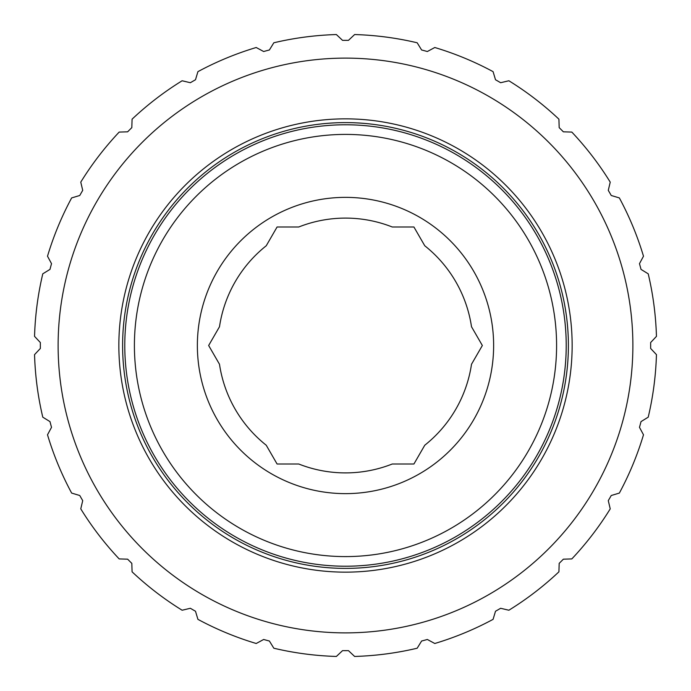 <?xml version="1.0" encoding="UTF-8"?>
<svg xmlns="http://www.w3.org/2000/svg" width="691" height="691" viewBox="0 0 691 691"><rect width="100%" height="100%" fill="white"/><g stroke="black" fill="none" stroke-linecap="round" stroke-linejoin="round"><path stroke-width="1.04" d="M301.526 139.038A211.092 211.092 0 0 1 551.962 301.526A211.092 211.092 0 0 1 389.474 551.962A211.092 211.092 0 0 1 139.038 389.474A211.092 211.092 0 0 1 301.526 139.038A211.092 211.092 0 0 0 139.038 389.474A211.092 211.092 0 0 0 389.474 551.962M391.486 561.377A220.723 220.723 0 0 0 345.5 124.777A220.723 220.723 0 0 0 125.995 368.623A220.723 220.723 0 0 0 345.5 566.223A220.723 220.723 0 0 1 124.777 345.5A220.723 220.723 0 0 1 345.5 124.777A220.723 220.723 0 0 1 566.223 345.5A220.723 220.723 0 0 1 345.5 566.223A220.723 220.723 0 0 0 391.486 561.377M345.5 118.852A226.648 226.648 0 0 1 572.148 345.5A226.648 226.648 0 0 1 345.5 572.148A226.648 226.648 0 0 1 118.852 345.5A226.648 226.648 0 0 1 345.5 118.852M345.5 632.878A287.378 287.378 0 0 1 58.122 345.5A287.378 287.378 0 0 1 345.5 58.122A287.378 287.378 0 0 1 632.878 345.5A287.378 287.378 0 0 1 345.5 632.878M558.924 119.18L559.174 127.636A305.154 305.154 0 0 1 563.364 131.826A305.154 305.154 0 0 0 559.174 127.636L558.924 119.18A311.08 311.08 0 0 0 508.87 80.769L500.638 82.721A305.154 305.154 0 0 0 495.507 79.759L493.08 71.648A311.08 311.08 0 0 0 434.786 47.506L427.34 51.523A305.154 305.154 0 0 0 421.614 49.985L417.174 42.782A311.08 311.08 0 0 0 354.621 34.55L348.463 40.354A305.154 305.154 0 0 0 345.5 40.346A305.154 305.154 0 0 0 342.537 40.354L336.379 34.55A311.08 311.08 0 0 0 273.826 42.782L269.386 49.985A305.154 305.154 0 0 0 263.66 51.523L256.214 47.506A311.08 311.08 0 0 0 197.92 71.648L195.493 79.759A305.154 305.154 0 0 0 190.362 82.721L182.13 80.769A311.08 311.08 0 0 0 132.076 119.18L131.826 127.636A305.154 305.154 0 0 0 127.636 131.826L119.18 132.076A311.08 311.08 0 0 0 80.769 182.13L82.721 190.362A305.154 305.154 0 0 0 79.759 195.493L71.648 197.92A311.08 311.08 0 0 0 47.506 256.214L51.523 263.66A305.154 305.154 0 0 0 49.985 269.386L42.782 273.826A311.08 311.08 0 0 0 34.55 336.379L40.354 342.537A305.154 305.154 0 0 0 40.354 348.463L34.55 354.621A311.08 311.08 0 0 0 42.782 417.174L49.985 421.614A305.154 305.154 0 0 0 51.523 427.34L47.506 434.786A311.08 311.08 0 0 0 71.648 493.08L79.759 495.507A305.154 305.154 0 0 0 82.721 500.638L80.769 508.87A311.08 311.08 0 0 0 119.18 558.924L127.636 559.174A305.154 305.154 0 0 0 131.826 563.364L132.076 571.82A311.08 311.08 0 0 0 182.13 610.231L190.362 608.279A305.154 305.154 0 0 0 195.493 611.241L197.92 619.352A311.08 311.08 0 0 0 256.214 643.494L263.66 639.477A305.154 305.154 0 0 0 269.386 641.015L273.826 648.218A311.08 311.08 0 0 0 336.379 656.45L342.537 650.646A305.154 305.154 0 0 0 345.5 650.654A305.154 305.154 0 0 0 348.463 650.646L354.621 656.45A311.08 311.08 0 0 0 417.174 648.218L421.614 641.015A305.154 305.154 0 0 0 427.34 639.477L434.786 643.494A311.08 311.08 0 0 0 493.08 619.352L495.507 611.241A305.154 305.154 0 0 0 500.638 608.279A305.154 305.154 0 0 1 495.507 611.241L493.08 619.352M619.352 493.08L611.241 495.507A305.154 305.154 0 0 1 608.279 500.638A305.154 305.154 0 0 0 611.241 495.507L619.352 493.08A311.08 311.08 0 0 0 643.494 434.786L639.477 427.34A305.154 305.154 0 0 0 641.015 421.614L648.218 417.174A311.08 311.08 0 0 0 656.45 354.621L650.646 348.463A305.154 305.154 0 0 0 650.646 342.537L656.45 336.379A311.08 311.08 0 0 0 648.218 273.826L641.015 269.386A305.154 305.154 0 0 0 639.477 263.66L643.494 256.214A311.08 311.08 0 0 0 619.352 197.92L611.241 195.493A305.154 305.154 0 0 0 608.279 190.362L610.231 182.13A311.08 311.08 0 0 0 571.82 132.076L563.364 131.826L571.82 132.076M392.255 226.994A127.394 127.394 0 0 0 298.745 226.994L277.082 226.994L266.242 245.763A127.394 127.394 0 0 0 219.496 326.731L208.656 345.5L219.496 364.269A127.394 127.394 0 0 0 266.242 445.237L277.082 464.007L298.745 464.007A127.394 127.394 0 0 0 392.255 464.007L413.918 464.007L424.758 445.237A127.394 127.394 0 0 0 471.504 364.269L482.344 345.5L471.504 326.731A127.394 127.394 0 0 0 424.758 245.763L413.918 226.994L392.255 226.994M345.5 197.367A148.133 148.133 0 0 0 197.367 345.5A148.133 148.133 0 0 0 345.5 493.633A148.133 148.133 0 0 0 493.633 345.5A148.133 148.133 0 0 0 345.5 197.367M34.55 354.621L40.354 348.463A305.154 305.154 0 0 1 40.354 342.537L34.55 336.379M336.379 656.45L342.537 650.646M269.386 641.015L273.826 648.218M508.87 610.231L500.638 608.279L508.87 610.231A311.08 311.08 0 0 0 558.924 571.82L559.174 563.364A305.154 305.154 0 0 0 563.364 559.174L571.82 558.924A311.08 311.08 0 0 0 610.231 508.87L608.279 500.638L610.231 508.87M256.214 643.494L263.66 639.477M195.493 611.241L197.92 619.352M182.13 610.231L190.362 608.279M131.826 563.364L132.076 571.82M119.18 558.924L127.636 559.174M82.721 500.638L80.769 508.87M71.648 493.08L79.759 495.507M51.523 427.34L47.506 434.786M42.782 417.174L49.985 421.614M49.985 269.386L42.782 273.826M47.506 256.214L51.523 263.66M79.759 195.493L71.648 197.92M80.769 182.13L82.721 190.362M127.636 131.826L119.18 132.076M132.076 119.18L131.826 127.636M190.362 82.721L182.13 80.769M197.92 71.648L195.493 79.759M263.66 51.523L256.214 47.506M273.826 42.782L269.386 49.985M342.537 40.354L336.379 34.55M417.174 648.218L421.614 641.015M558.924 571.82L559.174 563.364M643.494 434.786L639.477 427.34M656.45 354.621L650.646 348.463M648.218 273.826L641.015 269.386M421.614 49.985L417.174 42.782M495.507 79.759L493.08 71.648M619.352 197.92L611.241 195.493M348.463 650.646L354.621 656.45M427.34 639.477L434.786 643.494M563.364 559.174L571.82 558.924M641.015 421.614L648.218 417.174M650.646 342.537L656.45 336.379M639.477 263.66L643.494 256.214M608.279 190.362L610.231 182.13M508.87 80.769L500.638 82.721M434.786 47.506L427.34 51.523M354.621 34.55L348.463 40.354M345.5 568.391A222.891 222.891 0 0 1 122.609 345.5A222.891 222.891 0 0 1 345.5 122.609A222.891 222.891 0 0 1 568.391 345.5A222.891 222.891 0 0 1 345.5 568.391M345.5 124.777A220.723 220.723 0 0 1 566.223 345.5A220.723 220.723 0 0 1 345.5 566.223"/></g></svg>

